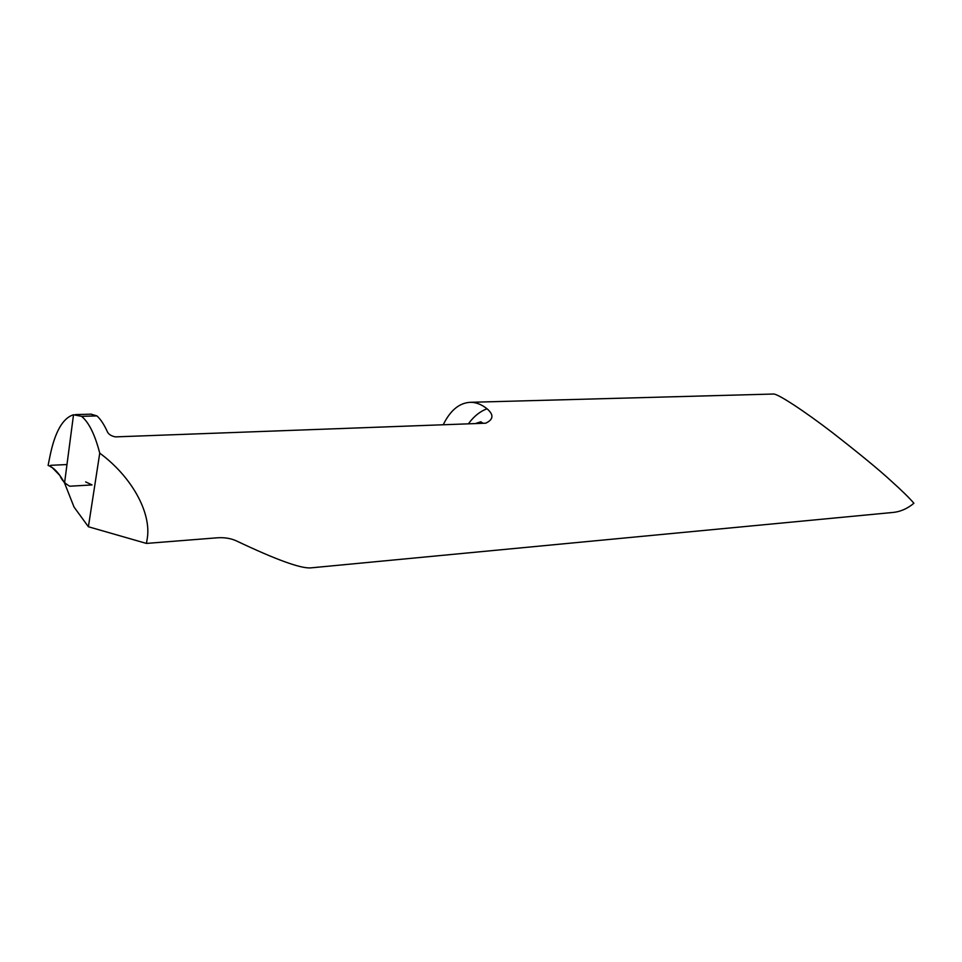 <?xml version="1.0" encoding="UTF-8"?>
<svg xmlns="http://www.w3.org/2000/svg" width="962" height="962" viewBox="0 0 962 962"><rect width="100%" height="100%" fill="white"/><g stroke="black" fill="none" stroke-linecap="round" stroke-linejoin="round"><path stroke-width="1.44" d="M91.005 414.165L96.909 415.897L81.59 416.342L73.521 414.766L64.55 483.032L74.062 507.094L88.396 526.755L99.747 453.15C131.602 476.611 151.335 512.337 147.33 538.131L146.428 543.422L217.147 537.806C224.627 537.301 231.193 538.395 236.844 541.101C275.793 559.571 300.336 568.506 310.485 567.905L892.64 512.481C900.312 511.784 907.394 508.706 913.9 503.258C909.451 498.015 901.755 490.476 890.788 480.627C879.136 469.877 859.715 453.908 832.539 432.708C805.543 411.94 777.741 393.482 773.412 394.035L773.256 394.035M64.55 483.032L73.521 414.766C62.807 418.061 54.978 431.782 50.012 455.952L48.1 465.428C53.704 467.352 59.187 473.22 64.55 483.032C59.235 473.256 53.752 467.388 48.1 465.428M81.59 416.342C88.901 422.366 94.949 434.644 99.747 453.15M468.554 423.593C473.977 416.245 480.134 411.315 487.049 408.79C493.963 414.718 493.518 419.516 485.714 423.196L115.404 436.88C110.919 435.978 108.129 434.03 107.035 431.024C103.764 424.001 100.397 418.963 96.909 415.897M485.714 423.196L115.404 436.88M487.049 408.79C481.565 404.401 475.974 402.236 470.286 402.308C459.319 402.91 450.348 410.317 443.35 424.519M88.396 526.755L146.428 543.422M85.642 481.902L92.027 484.932L69.757 486.219C64.887 483.537 61.628 479.99 59.957 475.589L52.249 467.616C49.808 466.474 49.423 465.692 51.082 465.295L66.979 464.55M91.378 414.153L75.289 414.598M470.286 402.308L773.412 394.035M482.744 423.064L480.808 421.777L476.13 423.316"/></g></svg>
